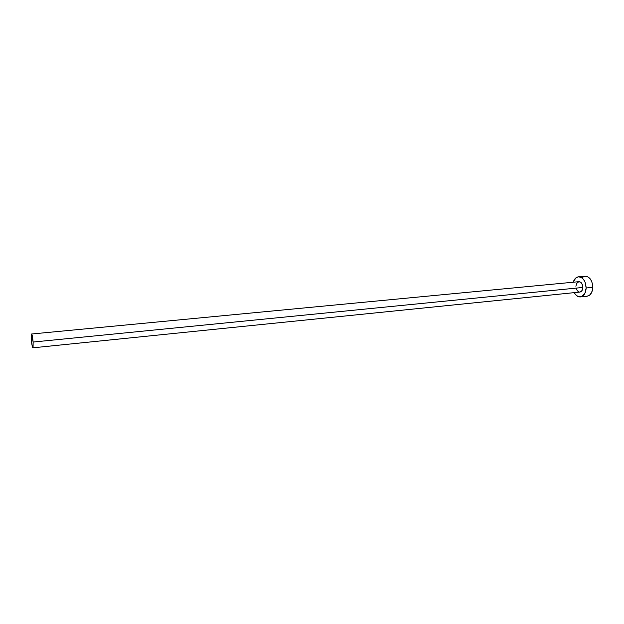 <?xml version="1.0" encoding="UTF-8"?>
<svg xmlns="http://www.w3.org/2000/svg" width="624" height="624" viewBox="0 0 624 624"><rect width="100%" height="100%" fill="white"/><g stroke="black" fill="none" stroke-linecap="round" stroke-linejoin="round"><path stroke-width="0.94" d="M582.847 287.446L33.134 342.046L32.924 347.818C32.323 347.248 31.793 344.573 31.348 339.799L31.559 334.012C32.159 334.565 32.69 337.249 33.134 342.046L582.847 287.446L581.763 290.948L579.899 292.063C581.677 291.681 582.668 290.144 582.847 287.446C582.605 283.834 581.279 281.908 578.877 281.681L580.78 282.298L581.888 283.6L582.847 287.446M580.453 296.915L587.059 296.221C590.507 295.487 592.426 292.523 592.8 287.321L586.147 287.984C585.78 293.202 583.877 296.182 580.453 296.915C577.964 297.047 575.905 295.62 574.259 292.64L575.515 294.536L577.886 296.447L581.779 296.564L584.891 293.397L586.147 287.984L592.8 287.321C592.316 280.348 589.75 276.643 585.078 276.198L578.464 276.814C583.105 277.267 585.663 280.987 586.147 287.984L585.094 282.181L583.268 279.107L580.85 277.235L578.222 276.845L575.796 277.976L573.23 282.22C574.259 278.975 576.007 277.173 578.464 276.814M575.913 286.307L576.537 283.538L578.776 281.689M579.275 292.04L577.364 290.846L576.139 288.319M587.114 296.221L589.586 295.152L591.529 292.711L592.628 289.263L592.706 285.332L591.747 281.541L589.914 278.476L587.48 276.619L585.062 276.198M584.844 276.229L582.395 277.36M33.134 342.046L31.535 334.019L31.262 338.504L31.98 344.916L33.072 347.646L33.134 342.046M579.899 292.063L32.924 347.818M578.877 281.681L31.559 334.012"/></g></svg>
